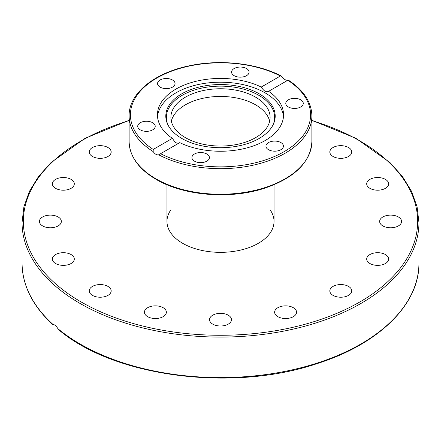 <?xml version="1.0" encoding="UTF-8"?>
<svg xmlns="http://www.w3.org/2000/svg" width="441" height="441" viewBox="0 0 441 441"><rect width="100%" height="100%" fill="white"/><g stroke="black" fill="none" stroke-linecap="round" stroke-linejoin="round"><path stroke-width="0.66" d="M255.582 104.826A49.613 28.643 180 0 1 269.666 121.242A49.613 28.643 180 0 0 255.582 104.826A49.613 28.643 180 0 0 204.635 97.941A49.613 28.643 180 0 0 171.334 121.242A49.613 28.643 180 0 1 204.635 97.941A49.613 28.643 180 0 1 255.582 104.826M255.582 97.147A49.613 28.643 180 0 1 270.113 117.405A49.613 28.643 180 0 1 220.5 146.048A49.613 28.643 180 0 1 170.888 117.405A49.613 28.643 180 0 1 201.515 90.94A49.613 28.643 180 0 1 255.582 97.147M172.37 138.369A63.057 36.41 180 0 1 157.443 114.847A63.057 36.41 180 0 1 175.909 89.099A63.057 36.41 180 0 1 261.243 87.059L280.399 75.995L281.253 76.034L282.295 77.037C284.219 79.474 286.066 80.543 287.835 80.234L268.63 91.32A63.057 36.41 180 0 1 283.557 114.847A63.057 36.41 180 0 1 247.026 147.873A63.057 36.41 180 0 1 179.757 142.63L158.705 154.785C156.781 155.182 154.934 154.118 153.165 151.588L153.214 149.427L172.37 138.369L174.923 142.008L176.769 143.116L178.765 143.204M157.525 116.727A63.057 36.41 180 0 1 175.909 92.864A63.057 36.41 180 0 1 243.118 84.622A63.057 36.41 180 0 1 283.475 116.727M261.243 87.059C263.9 91.171 266.364 92.593 268.63 91.32L268.288 91.596M296.793 108.271A8.748 5.049 180 0 1 285.779 103.392A8.748 5.049 180 0 1 292.262 98.514A8.748 5.049 180 0 1 303.276 103.392A8.748 5.049 180 0 1 296.793 108.271M192.215 156.274A8.748 5.049 180 0 1 201.807 152.575A8.748 5.049 180 0 1 209.414 157.58A8.748 5.049 180 0 1 209.117 158.892A8.748 5.049 180 0 1 199.525 162.591A8.748 5.049 180 0 1 191.918 157.586A8.748 5.049 180 0 1 192.215 156.274M268.508 149.703A8.748 5.049 180 0 1 265.945 146.131A8.748 5.049 180 0 1 271.342 141.467A8.748 5.049 180 0 1 280.878 142.559A8.748 5.049 180 0 1 283.436 146.131A8.748 5.049 180 0 1 278.039 150.8A8.748 5.049 180 0 1 268.508 149.703M287.786 80.262L287.786 80.262A90.085 52.01 180 0 1 284.202 151.621A90.085 52.01 180 0 1 160.601 153.694M148.738 131.175A8.748 5.049 180 0 1 137.724 126.297A8.748 5.049 180 0 1 144.207 121.418A8.748 5.049 180 0 1 155.221 126.297A8.748 5.049 180 0 1 148.738 131.175M160.122 87.131A8.748 5.049 180 0 1 157.564 83.558A8.748 5.049 180 0 1 162.961 78.889A8.748 5.049 180 0 1 172.492 79.986A8.748 5.049 180 0 1 175.055 83.558A8.748 5.049 180 0 1 169.658 88.222A8.748 5.049 180 0 1 160.122 87.131M231.883 70.797A8.748 5.049 180 0 1 241.475 67.098A8.748 5.049 180 0 1 249.082 72.104A8.748 5.049 180 0 1 248.785 73.415A8.748 5.049 180 0 1 239.193 77.114A8.748 5.049 180 0 1 231.586 72.109A8.748 5.049 180 0 1 231.883 70.797M181.819 93.79A54.706 31.581 180 0 1 247.814 88.762A54.706 31.581 180 0 1 273.359 124.252A54.706 31.581 180 0 1 220.5 147.707A54.706 31.581 180 0 1 167.641 124.252A54.706 31.581 180 0 1 181.819 93.79M167.927 124.847A54.133 31.256 180 0 1 182.221 95.306A54.133 31.256 180 0 1 247.07 90.173A54.133 31.256 180 0 1 273.073 124.847M270.113 209.844A53.532 30.903 180 0 1 274.032 221.448A53.532 30.903 180 0 1 240.984 249.997A53.532 30.903 180 0 1 182.651 243.3A53.532 30.903 180 0 1 166.968 221.448A53.532 30.903 180 0 1 170.888 209.844M52.832 324.637L52.815 324.653C32.551 305.878 22.298 285.333 22.05 263.023A198.45 114.572 180 0 0 53.129 324.582L53.411 324.493L53.129 324.582C54.678 324.565 56.283 325.954 57.942 328.738L58.785 329.813C114.021 376.945 232.572 392.352 317.283 363.555C378.984 344.024 419.562 304.235 418.95 263.023A198.45 114.572 180 0 1 280.173 372.292A198.45 114.572 180 0 1 57.942 328.738M65.472 177.651A10.964 6.334 180 0 1 74.297 183.864A10.964 6.334 180 0 1 63.328 190.192A10.964 6.334 180 0 1 52.363 183.858A10.964 6.334 180 0 1 65.472 177.651M48.24 215.236A10.964 6.334 180 0 1 61.349 221.443A10.964 6.334 180 0 1 50.384 227.776A10.964 6.334 180 0 1 39.414 221.448A10.964 6.334 180 0 1 48.24 215.236M57.236 253.768A10.964 6.334 180 0 1 68.504 253.448A10.964 6.334 180 0 1 74.297 259.032A10.964 6.334 180 0 1 63.328 265.366A10.964 6.334 180 0 1 52.363 259.032A10.964 6.334 180 0 1 57.236 253.768M91.089 287.378A10.964 6.334 180 0 1 103.392 284.836A10.964 6.334 180 0 1 111.176 290.895A10.964 6.334 180 0 1 100.206 297.228A10.964 6.334 180 0 1 89.242 290.895A10.964 6.334 180 0 1 91.089 287.378M144.642 310.949A10.964 6.334 180 0 1 156.467 305.883A10.964 6.334 180 0 1 166.367 312.178A10.964 6.334 180 0 1 155.403 318.518A10.964 6.334 180 0 1 144.433 312.189A10.964 6.334 180 0 1 144.642 310.949M209.745 320.899A10.964 6.334 180 0 1 209.536 319.664A10.964 6.334 180 0 1 220.506 313.33A10.964 6.334 180 0 1 231.464 319.67A10.964 6.334 180 0 1 221.569 325.965A10.964 6.334 180 0 1 209.745 320.899M276.485 315.706A10.964 6.334 180 0 1 274.633 312.189A10.964 6.334 180 0 1 285.603 305.856A10.964 6.334 180 0 1 296.567 312.189A10.964 6.334 180 0 1 288.783 318.248A10.964 6.334 180 0 1 276.485 315.706M334.697 296.159A10.964 6.334 180 0 1 329.824 290.895A10.964 6.334 180 0 1 340.788 284.566A10.964 6.334 180 0 1 351.758 290.895A10.964 6.334 180 0 1 345.965 296.479A10.964 6.334 180 0 1 334.697 296.159M375.528 265.245A10.964 6.334 180 0 1 366.703 259.032A10.964 6.334 180 0 1 377.672 252.699A10.964 6.334 180 0 1 388.637 259.032A10.964 6.334 180 0 1 375.528 265.245M392.76 227.655A10.964 6.334 180 0 1 379.651 221.448A10.964 6.334 180 0 1 390.616 215.114A10.964 6.334 180 0 1 401.586 221.443A10.964 6.334 180 0 1 392.76 227.655M383.764 189.123A10.964 6.334 180 0 1 372.496 189.443A10.964 6.334 180 0 1 366.703 183.858A10.964 6.334 180 0 1 377.672 177.53A10.964 6.334 180 0 1 388.637 183.858A10.964 6.334 180 0 1 383.764 189.123M349.911 155.513A10.964 6.334 180 0 1 337.608 158.054A10.964 6.334 180 0 1 329.824 151.996A10.964 6.334 180 0 1 340.794 145.662A10.964 6.334 180 0 1 351.758 151.996A10.964 6.334 180 0 1 349.911 155.513M106.303 146.732A10.964 6.334 180 0 1 111.176 151.996A10.964 6.334 180 0 1 100.212 158.33A10.964 6.334 180 0 1 89.242 151.996A10.964 6.334 180 0 1 95.036 146.412A10.964 6.334 180 0 1 106.303 146.732M158.705 154.785A91.392 52.766 0 0 0 257.274 164.217A91.392 52.766 0 0 0 311.892 115.911C311.55 102.13 303.667 90.179 288.238 80.064M155.877 178.803A91.392 52.766 180 0 1 129.108 141.495C129.549 156.368 138.562 169.002 156.147 179.404C183.77 195.848 230.263 199.608 264.567 188.23C294.77 177.855 310.541 162.277 311.892 141.495A91.392 52.766 180 0 1 255.471 190.242A91.392 52.766 180 0 1 155.877 178.803M129.108 141.495L129.108 115.911A91.392 52.766 0 0 0 153.165 151.588M153.214 149.427A90.085 52.01 180 0 1 156.798 78.068A90.085 52.01 180 0 1 280.399 75.995M129.108 120.299L85.074 138.314L51.013 162.564L38.543 176.499L29.448 191.322L23.908 206.757L22.05 222.512A198.45 114.572 0 0 0 55.494 286.165A198.45 114.572 0 0 0 278.106 332.15A198.45 114.572 0 0 0 418.95 222.512L417.087 206.757L411.552 191.322L402.451 176.499L389.982 162.558L355.92 138.309L311.892 120.299M311.892 120.597A197.144 113.822 180 0 1 367.16 297.51A197.144 113.822 180 0 1 56.58 284.682A197.144 113.822 180 0 1 129.108 120.597M311.892 141.495L311.892 115.911M281.253 76.034C256.827 63.135 220.015 59.072 189.145 65.819C153.981 72.98 128.678 93.701 129.108 115.911M166.968 221.448L166.968 184.746M274.032 221.448L274.032 184.746M22.05 222.512L22.05 263.023M418.95 222.512L418.95 263.023"/></g></svg>
